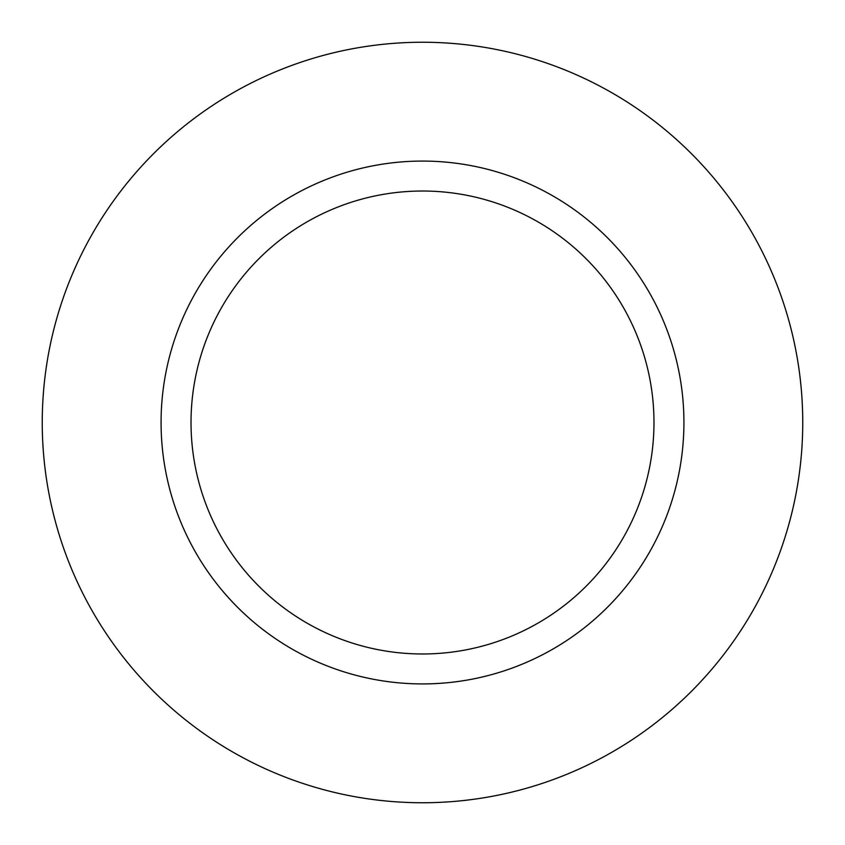 <?xml version="1.0" encoding="UTF-8"?>
<svg xmlns="http://www.w3.org/2000/svg" width="845" height="845" viewBox="0 0 845 845"><rect width="100%" height="100%" fill="white"/><g stroke="black" fill="none" stroke-linecap="round" stroke-linejoin="round"><path stroke-width="1.27" d="M653.977 422.5A231.477 231.477 0 0 0 422.5 191.023A231.477 231.477 0 0 0 191.023 422.5A231.477 231.477 0 0 0 422.5 653.977A231.477 231.477 0 0 0 653.977 422.5M683.922 422.5A261.422 261.422 0 0 0 422.5 161.078A261.422 261.422 0 0 0 161.078 422.5A261.422 261.422 0 0 0 422.5 683.922A261.422 261.422 0 0 0 683.922 422.5M42.25 422.5A380.25 380.25 0 0 0 422.5 802.75A380.25 380.25 0 0 0 802.75 422.5A380.25 380.25 0 0 0 422.5 42.25A380.25 380.25 0 0 0 42.25 422.5"/></g></svg>
